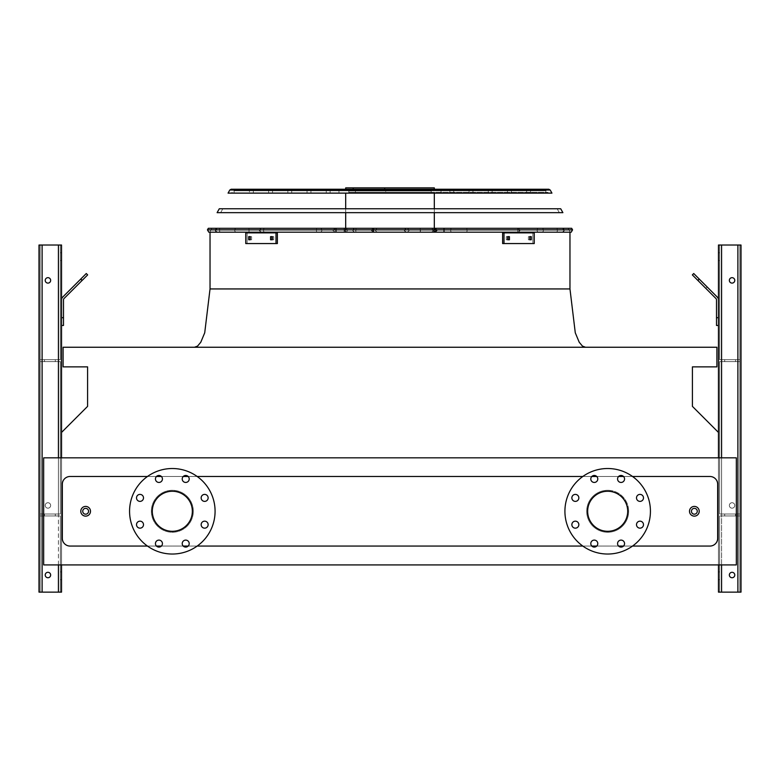 <?xml version="1.0" encoding="UTF-8"?>
<svg xmlns="http://www.w3.org/2000/svg" width="780" height="780" viewBox="0 0 780 780"><rect width="100%" height="100%" fill="white"/><g stroke="black" fill="none" stroke-linecap="round" stroke-linejoin="round"><path stroke-width="0.58" stroke-dasharray="3.9 2.92" d="M90.499 511.28A4.856 4.856 0 0 0 83.216 507.068A4.856 4.856 0 0 0 83.216 515.483A4.856 4.856 0 0 0 90.499 511.28A4.856 4.856 0 0 0 83.216 507.068A4.856 4.856 0 0 0 83.216 515.483A4.856 4.856 0 0 0 90.499 511.28A4.856 4.856 0 0 0 83.216 507.068A4.856 4.856 0 0 0 83.216 515.483A4.856 4.856 0 0 0 90.499 511.28A4.856 4.856 0 0 0 83.216 507.068A4.856 4.856 0 0 0 83.216 515.483A4.856 4.856 0 0 0 90.499 511.28M699.212 511.28A4.856 4.856 0 0 0 691.928 507.068A4.856 4.856 0 0 0 691.928 515.483A4.856 4.856 0 0 0 699.212 511.28A4.856 4.856 0 0 0 691.928 507.068A4.856 4.856 0 0 0 691.928 515.483A4.856 4.856 0 0 0 699.212 511.28A4.856 4.856 0 0 0 691.928 507.068A4.856 4.856 0 0 0 691.928 515.483A4.856 4.856 0 0 0 699.212 511.28A4.856 4.856 0 0 0 691.928 507.068A4.856 4.856 0 0 0 691.928 515.483A4.856 4.856 0 0 0 699.212 511.28M193.313 511.28A20.992 20.992 0 0 1 172.322 532.262A20.992 20.992 0 0 1 151.339 511.28A20.992 20.992 0 0 1 172.322 490.288A20.992 20.992 0 0 1 193.313 511.28M632.531 476.482L623.542 476.482M618.579 476.482L596.768 476.482M591.806 476.482L582.816 476.482M197.184 476.482L188.195 476.482M183.232 476.482L161.421 476.482M156.458 476.482L147.469 476.482M147.469 546.068L156.458 546.068M161.421 546.068L183.232 546.068M188.195 546.068L197.184 546.068M582.816 546.068L591.806 546.068M596.768 546.068L618.579 546.068M623.542 546.068L632.531 546.068M628.66 511.28A20.992 20.992 0 0 0 607.678 490.288A20.992 20.992 0 0 0 586.687 511.28A20.992 20.992 0 0 0 607.678 532.262A20.992 20.992 0 0 0 628.66 511.28M390 347.246L194.483 347.246L390 347.246M390 232.186L571.204 232.186L390 232.186M717.678 538.288L717.678 484.263A7.771 7.771 0 0 0 709.907 476.482L70.093 476.482A7.771 7.771 0 0 0 62.322 484.263L62.322 538.288A7.771 7.771 0 0 0 70.093 546.068L709.907 546.068A7.771 7.771 0 0 0 717.678 538.288A7.771 7.771 0 0 1 709.907 546.068L70.093 546.068A7.771 7.771 0 0 1 62.322 538.288L62.322 484.263A7.771 7.771 0 0 1 70.093 476.482L709.907 476.482A7.771 7.771 0 0 1 717.678 484.263L717.678 538.288L717.678 484.263A7.771 7.771 0 0 0 709.907 476.482L70.093 476.482A7.771 7.771 0 0 0 62.322 484.263L62.322 538.288A7.771 7.771 0 0 0 70.093 546.068L709.907 546.068A7.771 7.771 0 0 0 717.678 538.288M61.542 432.422L61.542 457.831L718.458 457.831L718.458 432.422L692.416 406.38L692.416 366.863L716.898 366.863L716.898 347.246L63.102 347.246L63.102 366.863L87.584 366.863L87.584 406.38L61.542 432.422L61.542 564.915L43.66 564.915L61.542 564.915L61.542 457.831L61.542 564.915M718.458 564.915L718.458 457.831L736.34 457.831L718.458 457.831L718.458 564.915L736.34 564.915L718.458 564.915L718.458 432.422M736.34 564.915L43.66 564.915L43.66 457.831L61.542 457.831L43.66 457.831L43.66 564.915L43.66 457.831L736.34 457.831L736.34 564.915M718.458 457.831L61.542 457.831M607.678 490.288A20.992 20.992 0 0 1 625.852 521.771A20.992 20.992 0 0 1 589.495 521.771A20.992 20.992 0 0 1 607.678 490.288M607.678 491.254A20.017 20.017 0 0 1 627.695 511.28A20.017 20.017 0 0 1 607.678 531.297A20.017 20.017 0 0 1 587.652 511.28A20.017 20.017 0 0 1 607.678 491.254M607.678 468.517A42.754 42.754 0 0 1 644.699 532.652A42.754 42.754 0 0 1 570.648 532.652A42.754 42.754 0 0 1 607.678 468.517M575.357 494.393A3.5 3.5 0 0 1 578.848 497.884A3.5 3.5 0 0 1 575.357 501.384A3.5 3.5 0 0 1 571.857 497.884A3.5 3.5 0 0 1 575.357 494.393M575.357 521.167A3.5 3.5 0 0 1 578.848 524.667A3.5 3.5 0 0 1 575.357 528.158A3.5 3.5 0 0 1 571.857 524.667A3.5 3.5 0 0 1 575.357 521.167M594.282 540.101A3.5 3.5 0 0 1 597.782 543.592A3.5 3.5 0 0 1 594.282 547.092A3.5 3.5 0 0 1 590.792 543.592A3.5 3.5 0 0 1 594.282 540.101M621.065 540.101A3.5 3.5 0 0 1 624.556 543.592A3.5 3.5 0 0 1 621.065 547.092A3.5 3.5 0 0 1 617.565 543.592A3.5 3.5 0 0 1 621.065 540.101M639.99 521.167A3.5 3.5 0 0 1 643.49 524.667A3.5 3.5 0 0 1 639.99 528.158A3.5 3.5 0 0 1 636.5 524.667A3.5 3.5 0 0 1 639.99 521.167M639.99 494.393A3.5 3.5 0 0 1 643.49 497.884A3.5 3.5 0 0 1 639.99 501.384A3.5 3.5 0 0 1 636.5 497.884A3.5 3.5 0 0 1 639.99 494.393M621.065 475.459A3.5 3.5 0 0 1 624.556 478.959A3.5 3.5 0 0 1 621.065 482.45A3.5 3.5 0 0 1 617.565 478.959A3.5 3.5 0 0 1 621.065 475.459M594.282 475.459A3.5 3.5 0 0 1 597.782 478.959A3.5 3.5 0 0 1 594.282 482.45A3.5 3.5 0 0 1 590.792 478.959A3.5 3.5 0 0 1 594.282 475.459M192.348 511.28A20.017 20.017 0 0 0 172.322 491.254A20.017 20.017 0 0 0 152.305 511.28A20.017 20.017 0 0 0 172.322 531.297A20.017 20.017 0 0 0 192.348 511.28M129.568 511.28A42.754 42.754 0 0 1 193.703 474.25A42.754 42.754 0 0 1 193.703 548.301A42.754 42.754 0 0 1 129.568 511.28M143.501 497.884A3.5 3.5 0 0 0 138.255 494.861A3.5 3.5 0 0 0 138.255 500.916A3.5 3.5 0 0 0 143.501 497.884M143.501 524.667A3.5 3.5 0 0 0 138.255 521.635A3.5 3.5 0 0 0 138.255 527.69A3.5 3.5 0 0 0 143.501 524.667M162.435 543.592A3.5 3.5 0 0 0 157.189 540.569A3.5 3.5 0 0 0 157.189 546.624A3.5 3.5 0 0 0 162.435 543.592M189.208 543.592A3.5 3.5 0 0 0 183.963 540.569A3.5 3.5 0 0 0 183.963 546.624A3.5 3.5 0 0 0 189.208 543.592M208.143 524.667A3.5 3.5 0 0 0 202.897 521.635A3.5 3.5 0 0 0 202.897 527.69A3.5 3.5 0 0 0 208.143 524.667M208.143 497.884A3.5 3.5 0 0 0 202.897 494.861A3.5 3.5 0 0 0 202.897 500.916A3.5 3.5 0 0 0 208.143 497.884M189.208 478.959A3.5 3.5 0 0 0 183.963 475.927A3.5 3.5 0 0 0 183.963 481.981A3.5 3.5 0 0 0 189.208 478.959M162.435 478.959A3.5 3.5 0 0 0 157.189 475.927A3.5 3.5 0 0 0 157.189 481.981A3.5 3.5 0 0 0 162.435 478.959M151.339 511.28A20.992 20.992 0 0 1 182.822 493.096A20.992 20.992 0 0 1 182.822 529.454A20.992 20.992 0 0 1 151.339 511.28M61.542 256.678L61.542 252.788L61.542 256.678M42.11 592.127L61.542 592.127L61.542 245.018L61.542 592.127L61.542 245.018L61.542 592.127L58.432 592.127L61.542 592.127L61.542 245.018L39 245.018L61.542 245.018L39 245.018L40.17 245.018L39 245.018L39 592.127L39 245.018L39 592.127L40.17 592.127L40.17 515.941L60.382 515.941L40.17 515.941L40.17 361.627L60.382 361.627L40.17 361.627L40.17 245.018L60.382 245.018L40.17 245.018L40.17 361.627L60.382 361.627L40.17 361.627L40.17 359.677L60.382 359.677L60.382 245.018L58.432 245.018L61.542 245.018L42.11 245.018L60.382 245.018L60.382 359.677L40.17 359.677L40.17 245.018L40.17 361.627L60.382 361.627L40.17 361.627L40.17 359.677L60.382 359.677L60.382 245.018L60.382 359.677L40.17 359.677L40.17 514L60.382 514L60.382 361.627L60.382 514L40.17 514L40.17 361.627L40.17 514L40.17 361.627L40.17 514L60.382 514L60.382 361.627L60.382 514L40.17 514L40.17 361.627L40.17 514L40.17 361.627L40.17 514L60.382 514L60.382 361.627L60.382 514L40.17 514L40.17 361.627L40.17 515.941L60.382 515.941L40.17 515.941L40.17 514L40.17 515.941L60.382 515.941L40.17 515.941L40.17 514L40.17 592.127L42.11 592.127L40.17 592.127L40.17 515.941L40.17 592.127L39 592.127L39 245.018L39 592.127L58.432 592.127L39 592.127L39 245.018L39 592.127L40.17 592.127L40.17 515.941L40.17 592.127L42.11 592.127L40.17 592.127L40.17 515.941L40.17 592.127L39 592.127L39 245.018L39 592.127L60.382 592.127L60.382 515.941L60.382 592.127L39 592.127L39 245.018L39 592.127L40.17 592.127L40.17 515.941L40.17 592.127L58.432 592.127L40.17 592.127L40.17 515.941L40.17 592.127L39 592.127L60.382 592.127L60.382 515.941L60.382 592.127L42.11 592.127L61.542 592.127L42.11 592.127L42.11 245.018L42.11 359.677L60.382 359.677L60.382 245.018L60.382 359.677L40.17 359.677L42.11 359.677L42.11 245.018L42.11 592.127L42.11 245.018M61.542 575.796L61.542 579.686L61.542 575.796M61.542 325.474L63.492 325.474L63.492 317.704L63.492 325.474L61.542 325.474L61.542 317.704L61.542 325.474L63.492 325.474L63.492 299.871A1.94 1.94 0 0 1 64.058 298.506L87.653 274.901L86.278 273.526L62.683 297.131A3.89 3.89 0 0 0 61.542 299.871L61.542 325.474L61.542 317.704L63.492 317.704L61.542 317.704L61.542 325.474L63.492 325.474L61.542 325.474L61.542 317.704L63.492 317.704L63.492 299.871A1.94 1.94 0 0 1 64.058 298.506L87.653 274.901L82.163 280.4L80.788 279.026L82.163 280.4L87.653 274.901L86.278 273.526L87.653 274.901L82.163 280.4L80.788 279.026L62.683 297.131A3.89 3.89 0 0 0 61.542 299.871L61.542 317.704L61.542 299.871L61.542 317.704L63.492 317.704L63.492 299.871A1.94 1.94 0 0 1 64.058 298.506L82.163 280.4L80.788 279.026L72.813 287.001L80.506 279.298L72.813 287.001L80.506 279.298L81.88 280.673L74.188 288.376L81.88 280.673L74.188 288.376L81.88 280.673L74.188 288.376L81.88 280.673L80.506 279.298L72.813 287.001L80.506 279.298L72.813 287.001L74.188 288.376M60.382 575.796L60.382 579.686L60.382 575.796M60.382 256.678L60.382 252.788L60.382 256.678M45.221 505.45A2.72 2.72 0 0 1 49.296 503.09A2.72 2.72 0 0 1 49.296 507.8A2.72 2.72 0 0 1 45.221 505.45A2.72 2.72 0 0 0 47.941 508.17A2.72 2.72 0 0 0 50.661 505.45A2.72 2.72 0 0 0 46.576 503.09A2.72 2.72 0 0 0 46.576 507.8A2.72 2.72 0 0 0 50.661 505.45A2.72 2.72 0 0 0 47.941 502.72A2.72 2.72 0 0 0 45.221 505.45A2.72 2.72 0 0 0 49.296 507.8A2.72 2.72 0 0 0 49.296 503.09A2.72 2.72 0 0 0 45.221 505.45A2.72 2.72 0 0 1 49.296 503.09A2.72 2.72 0 0 1 49.296 507.8A2.72 2.72 0 0 1 45.221 505.45A2.72 2.72 0 0 0 47.941 508.17A2.72 2.72 0 0 0 50.661 505.45A2.72 2.72 0 0 0 46.576 503.09A2.72 2.72 0 0 0 46.576 507.8A2.72 2.72 0 0 0 50.661 505.45A2.72 2.72 0 0 0 47.941 502.72A2.72 2.72 0 0 0 45.221 505.45A2.72 2.72 0 0 0 49.296 507.8A2.72 2.72 0 0 0 49.296 503.09A2.72 2.72 0 0 0 45.221 505.45A2.72 2.72 0 0 1 49.296 503.09A2.72 2.72 0 0 1 49.296 507.8A2.72 2.72 0 0 1 45.221 505.45A2.72 2.72 0 0 0 47.941 508.17A2.72 2.72 0 0 0 50.661 505.45A2.72 2.72 0 0 0 46.576 503.09A2.72 2.72 0 0 0 46.576 507.8A2.72 2.72 0 0 0 50.661 505.45A2.72 2.72 0 0 0 47.941 502.72A2.72 2.72 0 0 0 45.221 505.45A2.72 2.72 0 0 0 49.296 507.8A2.72 2.72 0 0 0 49.296 503.09A2.72 2.72 0 0 0 45.221 505.45M45.221 575.026A2.72 2.72 0 0 1 49.296 572.666A2.72 2.72 0 0 1 49.296 577.375A2.72 2.72 0 0 1 45.221 575.026A2.72 2.72 0 0 0 47.941 577.746A2.72 2.72 0 0 0 50.661 575.026A2.72 2.72 0 0 0 46.576 572.666A2.72 2.72 0 0 0 46.576 577.375A2.72 2.72 0 0 0 50.661 575.026A2.72 2.72 0 0 0 47.941 572.306A2.72 2.72 0 0 0 45.221 575.026A2.72 2.72 0 0 1 49.296 572.666A2.72 2.72 0 0 1 49.296 577.375A2.72 2.72 0 0 1 45.221 575.026A2.72 2.72 0 0 0 47.941 577.746A2.72 2.72 0 0 0 50.661 575.026A2.72 2.72 0 0 0 46.576 572.666A2.72 2.72 0 0 0 46.576 577.375A2.72 2.72 0 0 0 50.661 575.026A2.72 2.72 0 0 0 47.941 572.306A2.72 2.72 0 0 0 45.221 575.026A2.72 2.72 0 0 0 49.296 577.375A2.72 2.72 0 0 0 49.296 572.666A2.72 2.72 0 0 0 45.221 575.026A2.72 2.72 0 0 1 49.296 572.666A2.72 2.72 0 0 1 49.296 577.375A2.72 2.72 0 0 1 45.221 575.026A2.72 2.72 0 0 0 47.941 577.746A2.72 2.72 0 0 0 50.661 575.026A2.72 2.72 0 0 0 46.576 572.666A2.72 2.72 0 0 0 46.576 577.375A2.72 2.72 0 0 0 50.661 575.026A2.72 2.72 0 0 0 47.941 572.306A2.72 2.72 0 0 0 45.221 575.026A2.72 2.72 0 0 0 49.296 577.375A2.72 2.72 0 0 0 49.296 572.666A2.72 2.72 0 0 0 45.221 575.026M45.221 280.381A2.72 2.72 0 0 0 47.941 283.111A2.72 2.72 0 0 0 50.661 280.381A2.72 2.72 0 0 0 47.941 277.66A2.72 2.72 0 0 0 45.221 280.381A2.72 2.72 0 0 1 49.296 278.031A2.72 2.72 0 0 1 49.296 282.74A2.72 2.72 0 0 1 45.221 280.381A2.72 2.72 0 0 0 47.941 283.111A2.72 2.72 0 0 0 50.661 280.381A2.72 2.72 0 0 0 46.576 278.031A2.72 2.72 0 0 0 46.576 282.74A2.72 2.72 0 0 0 50.661 280.381A2.72 2.72 0 0 0 47.941 277.66A2.72 2.72 0 0 0 45.221 280.381A2.72 2.72 0 0 0 49.296 282.74A2.72 2.72 0 0 0 49.296 278.031A2.72 2.72 0 0 0 45.221 280.381A2.72 2.72 0 0 1 49.296 278.031A2.72 2.72 0 0 1 49.296 282.74A2.72 2.72 0 0 1 45.221 280.381A2.72 2.72 0 0 0 47.941 283.111A2.72 2.72 0 0 0 50.661 280.381A2.72 2.72 0 0 0 46.576 278.031A2.72 2.72 0 0 0 46.576 282.74A2.72 2.72 0 0 0 50.661 280.381A2.72 2.72 0 0 0 47.941 277.66A2.72 2.72 0 0 0 45.221 280.381A2.72 2.72 0 0 0 49.296 282.74A2.72 2.72 0 0 0 49.296 278.031A2.72 2.72 0 0 0 45.221 280.381A2.72 2.72 0 0 1 49.296 278.031A2.72 2.72 0 0 1 49.296 282.74A2.72 2.72 0 0 1 45.221 280.381M49.881 515.941L55.322 515.941L49.881 515.941M49.881 514L55.322 514L49.881 514M49.881 359.677L55.322 359.677L49.881 359.677M49.881 361.627L55.322 361.627L49.881 361.627M719.618 592.127L719.618 515.941L739.83 515.941L719.618 515.941L719.618 592.127L739.83 592.127L739.83 361.627L719.618 361.627L739.83 361.627L739.83 245.018L741 245.018L718.458 245.018L741 245.018L718.458 245.018L741 245.018L718.458 245.018L718.458 592.127L718.458 245.018L718.458 592.127L721.568 592.127L719.618 592.127L719.618 515.941L719.618 592.127L721.568 592.127L718.458 592.127L718.458 245.018L718.458 592.127L737.89 592.127L719.618 592.127L719.618 515.941L719.618 592.127L737.89 592.127L718.458 592.127L739.83 592.127L739.83 361.627L719.618 361.627L739.83 361.627L739.83 359.677L739.83 361.627L719.618 361.627L739.83 361.627L739.83 245.018L737.89 245.018L739.83 245.018L739.83 359.677L719.618 359.677L719.618 245.018L737.89 245.018L719.618 245.018L719.618 359.677L739.83 359.677L739.83 245.018L739.83 514L719.618 514L719.618 361.627L719.618 514L739.83 514L739.83 361.627L739.83 514L739.83 361.627L739.83 514L719.618 514L719.618 361.627L719.618 514L739.83 514L739.83 361.627L739.83 514L739.83 361.627L739.83 514L719.618 514L719.618 361.627L719.618 514L739.83 514L739.83 245.018L739.83 359.677L719.618 359.677L719.618 245.018L719.618 359.677L739.83 359.677L739.83 245.018L739.83 359.677L739.83 245.018L739.83 359.677L719.618 359.677L719.618 245.018L719.618 359.677L739.83 359.677L739.83 245.018L741 245.018L741 592.127L719.618 592.127M719.618 575.796L719.618 579.686L719.618 575.796M718.458 299.871L718.458 317.704L718.458 299.871A3.89 3.89 0 0 0 717.317 297.131L693.722 273.526L692.347 274.901L715.942 298.506A1.94 1.94 0 0 1 716.508 299.871L716.508 325.474L718.458 325.474L718.458 299.871A3.89 3.89 0 0 0 717.317 297.131L693.722 273.526L699.212 279.026L697.837 280.4L699.212 279.026L693.722 273.526L692.347 274.901L693.722 273.526L699.212 279.026L697.837 280.4L715.942 298.506A1.94 1.94 0 0 1 716.508 299.871L716.508 325.474L718.458 325.474L716.508 325.474L716.508 317.704L718.458 317.704L716.508 317.704L716.508 325.474L718.458 325.474L718.458 299.871A3.89 3.89 0 0 0 717.317 297.131L699.212 279.026L697.837 280.4L715.942 298.506A1.94 1.94 0 0 1 716.508 299.871L716.508 317.704L718.458 317.704L718.458 325.474L716.508 325.474L716.508 317.704L718.458 317.704L718.458 299.871A3.89 3.89 0 0 0 717.317 297.131L699.212 279.026L717.317 297.131A3.89 3.89 0 0 1 718.458 299.871L718.458 325.474M718.458 256.678L718.458 252.788L718.458 256.678M718.458 575.796L718.458 579.686L718.458 575.796M719.618 256.678L719.618 252.788L719.618 256.678M734.779 505.45A2.72 2.72 0 0 0 730.704 503.09A2.72 2.72 0 0 0 730.704 507.8A2.72 2.72 0 0 0 734.779 505.45A2.72 2.72 0 0 1 732.059 508.17A2.72 2.72 0 0 1 729.339 505.45A2.72 2.72 0 0 1 732.059 502.72A2.72 2.72 0 0 1 734.779 505.45A2.72 2.72 0 0 0 730.704 503.09A2.72 2.72 0 0 0 730.704 507.8A2.72 2.72 0 0 0 734.779 505.45A2.72 2.72 0 0 0 730.704 503.09A2.72 2.72 0 0 0 730.704 507.8A2.72 2.72 0 0 0 734.779 505.45A2.72 2.72 0 0 0 730.704 503.09A2.72 2.72 0 0 0 730.704 507.8A2.72 2.72 0 0 0 734.779 505.45A2.72 2.72 0 0 1 732.059 508.17A2.72 2.72 0 0 1 729.339 505.45A2.72 2.72 0 0 1 732.059 502.72A2.72 2.72 0 0 1 734.779 505.45A2.72 2.72 0 0 0 730.704 503.09A2.72 2.72 0 0 0 730.704 507.8A2.72 2.72 0 0 0 734.779 505.45A2.72 2.72 0 0 0 730.704 503.09A2.72 2.72 0 0 0 730.704 507.8A2.72 2.72 0 0 0 734.779 505.45A2.72 2.72 0 0 0 730.704 503.09A2.72 2.72 0 0 0 730.704 507.8A2.72 2.72 0 0 0 734.779 505.45A2.72 2.72 0 0 1 732.059 508.17A2.72 2.72 0 0 1 729.339 505.45A2.72 2.72 0 0 1 732.059 502.72A2.72 2.72 0 0 1 734.779 505.45A2.72 2.72 0 0 0 730.704 503.09A2.72 2.72 0 0 0 730.704 507.8A2.72 2.72 0 0 0 734.779 505.45A2.72 2.72 0 0 0 730.704 503.09A2.72 2.72 0 0 0 730.704 507.8A2.72 2.72 0 0 0 734.779 505.45M734.779 575.026A2.72 2.72 0 0 0 730.704 572.666A2.72 2.72 0 0 0 730.704 577.375A2.72 2.72 0 0 0 734.779 575.026A2.72 2.72 0 0 1 732.059 577.746A2.72 2.72 0 0 1 729.339 575.026A2.72 2.72 0 0 1 732.059 572.306A2.72 2.72 0 0 1 734.779 575.026A2.72 2.72 0 0 0 730.704 572.666A2.72 2.72 0 0 0 730.704 577.375A2.72 2.72 0 0 0 734.779 575.026A2.72 2.72 0 0 0 730.704 572.666A2.72 2.72 0 0 0 730.704 577.375A2.72 2.72 0 0 0 734.779 575.026A2.72 2.72 0 0 1 732.059 577.746A2.72 2.72 0 0 1 729.339 575.026A2.72 2.72 0 0 1 732.059 572.306A2.72 2.72 0 0 1 734.779 575.026A2.72 2.72 0 0 0 730.704 572.666A2.72 2.72 0 0 0 730.704 577.375A2.72 2.72 0 0 0 734.779 575.026A2.72 2.72 0 0 0 730.704 572.666A2.72 2.72 0 0 0 730.704 577.375A2.72 2.72 0 0 0 734.779 575.026A2.72 2.72 0 0 0 730.704 572.666A2.72 2.72 0 0 0 730.704 577.375A2.72 2.72 0 0 0 734.779 575.026A2.72 2.72 0 0 1 732.059 577.746A2.72 2.72 0 0 1 729.339 575.026A2.72 2.72 0 0 1 732.059 572.306A2.72 2.72 0 0 1 734.779 575.026A2.72 2.72 0 0 0 730.704 572.666A2.72 2.72 0 0 0 730.704 577.375A2.72 2.72 0 0 0 734.779 575.026A2.72 2.72 0 0 0 730.704 572.666A2.72 2.72 0 0 0 730.704 577.375A2.72 2.72 0 0 0 734.779 575.026M721.568 592.127L741 592.127L741 245.018L741 592.127L741 245.018L741 592.127L739.83 592.127L739.83 515.941L739.83 592.127L739.83 515.941L739.83 592.127L739.83 515.941L739.83 592.127L737.89 592.127L741 592.127L737.89 592.127L741 592.127L741 245.018L741 592.127L739.83 592.127L739.83 515.941L737.89 515.941L739.83 515.941L739.83 514L739.83 515.941L721.568 515.941L739.83 515.941L739.83 514L739.83 592.127L741 592.127L741 245.018L741 592.127L721.568 592.127L739.83 592.127L739.83 515.941L739.83 592.127L721.568 592.127L721.568 245.018M734.779 280.381A2.72 2.72 0 0 0 730.704 278.031A2.72 2.72 0 0 0 730.704 282.74A2.72 2.72 0 0 0 734.779 280.381A2.72 2.72 0 0 0 730.704 278.031A2.72 2.72 0 0 0 730.704 282.74A2.72 2.72 0 0 0 734.779 280.381A2.72 2.72 0 0 1 732.059 283.111A2.72 2.72 0 0 1 729.339 280.381A2.72 2.72 0 0 1 732.059 277.66A2.72 2.72 0 0 1 734.779 280.381A2.72 2.72 0 0 0 730.704 278.031A2.72 2.72 0 0 0 730.704 282.74A2.72 2.72 0 0 0 734.779 280.381A2.72 2.72 0 0 0 730.704 278.031A2.72 2.72 0 0 0 730.704 282.74A2.72 2.72 0 0 0 734.779 280.381A2.72 2.72 0 0 0 730.704 278.031A2.72 2.72 0 0 0 730.704 282.74A2.72 2.72 0 0 0 734.779 280.381A2.72 2.72 0 0 1 732.059 283.111A2.72 2.72 0 0 1 729.339 280.381A2.72 2.72 0 0 1 732.059 277.66A2.72 2.72 0 0 1 734.779 280.381A2.72 2.72 0 0 0 730.704 278.031A2.72 2.72 0 0 0 730.704 282.74A2.72 2.72 0 0 0 734.779 280.381A2.72 2.72 0 0 0 730.704 278.031A2.72 2.72 0 0 0 730.704 282.74A2.72 2.72 0 0 0 734.779 280.381A2.72 2.72 0 0 0 730.704 278.031A2.72 2.72 0 0 0 730.704 282.74A2.72 2.72 0 0 0 734.779 280.381A2.72 2.72 0 0 1 732.059 283.111A2.72 2.72 0 0 1 729.339 280.381A2.72 2.72 0 0 1 732.059 277.66A2.72 2.72 0 0 1 734.779 280.381M730.119 515.941L724.678 515.941L730.119 515.941M730.119 514L724.678 514L730.119 514M730.119 359.677L724.678 359.677L730.119 359.677M730.119 361.627L724.678 361.627L730.119 361.627M707.187 287.001L699.494 279.298L707.187 287.001L705.812 288.376L698.12 280.673L705.812 288.376L698.12 280.673L705.812 288.376L698.12 280.673L705.812 288.376L707.187 287.001L699.494 279.298L707.187 287.001L699.494 279.298L707.187 287.001L705.812 288.376M692.347 274.901L697.837 280.4L692.347 274.901L693.722 273.526L692.347 274.901L715.942 298.506L692.347 274.901M72.813 287.001L86.278 273.526L80.788 279.026L86.278 273.526L87.653 274.901L86.278 273.526L62.683 297.131A3.89 3.89 0 0 0 61.542 299.871L61.542 317.704L61.542 299.871A3.89 3.89 0 0 1 62.683 297.131A3.89 3.89 0 0 0 61.542 299.871M741 592.127L741 245.018L741 592.127M716.508 299.871L716.508 317.704L716.508 299.871M718.458 317.704L716.508 317.704M697.837 280.4L699.212 279.026M60.382 592.127L60.382 515.941L60.382 592.127M50.661 280.381A2.72 2.72 0 0 0 46.576 278.031A2.72 2.72 0 0 0 46.576 282.74A2.72 2.72 0 0 0 50.661 280.381M40.17 359.677L40.17 245.018L40.17 359.677M63.492 299.871L63.492 325.474L63.492 299.871A1.94 1.94 0 0 1 64.058 298.506L82.163 280.4L64.058 298.506M63.492 317.704L61.542 317.704M80.788 279.026L82.163 280.4M80.506 279.298L81.88 280.673M571.672 228.296L208.328 228.296L571.672 228.296L208.328 228.296L571.672 228.296L208.328 228.296L571.672 228.296L208.328 228.296L207.441 229.866L572.559 229.866L207.441 229.866L572.559 229.866L207.441 229.866L572.559 229.866L207.441 229.866L572.559 229.866L571.672 228.296M390 192.348L547.94 192.348L390 192.348M548.847 189.238L231.153 189.238L548.847 189.238L231.153 189.238L548.847 189.238L231.153 189.238L548.847 189.238L232.576 189.238L530.556 189.238L249.444 189.238L249.444 192.348L249.444 189.238M373.932 232.186L407.394 232.186L409.334 230.246L407.394 228.296L354.461 228.296L435.445 228.296L354.461 228.296L435.445 228.296L354.461 228.296L435.445 228.296L354.461 228.296L407.394 228.296L409.334 230.246L407.394 228.296L409.334 230.246L407.394 232.186L409.334 230.246L407.394 232.186L435.445 232.186L354.461 232.186L435.445 232.186L372.928 232.186L371.416 229.817L371.416 230.666L372.928 228.296L371.416 229.817L371.416 230.666L372.928 228.296L371.416 229.817L372.928 232.186L377.101 232.186L354.461 232.186L430.95 232.186A1.94 1.872 90 0 0 432.822 230.246A1.94 1.872 90 0 0 430.95 228.296A1.94 1.872 90 0 1 432.822 230.246A1.94 1.872 90 0 0 430.95 228.296A1.94 1.872 90 0 1 432.822 230.246A1.94 1.872 90 0 1 430.95 232.186A1.94 1.872 90 0 0 432.822 230.246A1.94 1.872 90 0 1 430.95 232.186L420.215 232.186L420.215 228.296L420.215 232.186L420.556 230.246L420.215 232.186L356.031 232.186L356.031 228.296L356.031 232.186L355.651 230.246L356.031 232.186L354.744 232.186A1.94 1.667 -90 0 1 354.744 228.296A1.94 1.667 -90 0 0 353.087 230.246A1.94 1.667 -90 0 1 354.744 228.296A1.94 1.667 -90 0 0 354.744 232.186A1.94 1.667 -90 0 1 353.087 230.246A1.94 1.667 -90 0 0 354.744 232.186L377.101 232.186L372.928 232.186L371.465 230.246L372.928 232.186L373.932 232.186L373.932 228.296L373.932 232.186M434.489 232.186L444.415 232.186L444.415 228.296L562.39 228.296L434.138 228.296L562.39 228.296L434.138 228.296L562.39 228.296L434.138 228.296L562.39 228.296L434.138 228.296L444.415 228.296L444.415 232.186L444.415 228.296L444.415 232.186L444.415 228.296L444.415 232.186L444.415 228.296L444.415 232.186L556.325 232.186L434.138 232.186L562.39 232.186L434.138 232.186L435.893 230.246L434.138 228.296L434.128 232.177L562.39 232.186L434.138 232.186L435.893 230.246L434.138 228.296L434.128 232.177L556.325 232.186A1.94 1.082 -90 0 0 557.408 230.246A1.94 1.082 -90 0 0 556.325 228.296A1.94 1.082 -90 0 1 557.408 230.246A1.94 1.082 -90 0 0 556.325 228.296A1.94 1.082 -90 0 1 557.408 230.246A1.94 1.082 -90 0 1 556.325 232.186A1.94 1.082 -90 0 0 557.408 230.246A1.94 1.082 -90 0 1 556.325 232.186L562.253 232.186A1.94 1.921 90 0 0 564.174 230.246A1.94 1.921 90 0 0 562.253 228.296A1.94 1.921 90 0 1 564.174 230.246A1.94 1.921 90 0 0 562.253 228.296A1.94 1.921 90 0 1 564.174 230.246A1.94 1.921 90 0 1 562.253 232.186A1.94 1.921 90 0 0 564.174 230.246A1.94 1.921 90 0 1 562.253 232.186L541.749 232.186A1.94 1.696 90 0 0 541.749 228.296A1.94 1.696 90 0 1 543.446 230.246A1.94 1.696 90 0 0 541.749 228.296A1.94 1.696 90 0 1 541.749 232.186A1.94 1.696 90 0 0 543.446 230.246A1.94 1.696 90 0 1 541.749 232.186L538.58 232.186A1.94 1.472 90 0 1 538.58 228.296A1.94 1.472 90 0 0 537.108 230.246A1.94 1.472 90 0 1 538.58 228.296A1.94 1.472 90 0 0 538.58 232.186A1.94 1.472 90 0 1 537.108 230.246A1.94 1.472 90 0 0 538.58 232.186L434.138 232.186L435.893 230.246L434.138 228.296L434.128 232.177L435.893 230.246L434.138 228.296L434.489 232.186M433.553 232.186L406.244 232.186L404.255 230.246L406.244 228.296L518.271 228.296L405.97 228.296L518.271 228.296L405.97 228.296L518.271 228.296L405.97 228.296L518.271 228.296L406.244 228.296L404.255 230.246L406.244 228.296L404.255 230.246L405.97 232.186L518.271 232.186L405.97 232.186L434.353 232.186L436.898 230.246L434.353 228.296L436.898 230.246L434.353 228.296L436.898 230.246L434.353 232.186L518.271 232.186L451.844 232.186A1.94 1.209 -90 0 1 450.635 230.246A1.94 1.209 -90 0 1 451.844 228.296A1.94 1.209 -90 0 0 450.635 230.246A1.94 1.209 -90 0 1 451.844 228.296A1.94 1.209 -90 0 0 450.635 230.246A1.94 1.209 -90 0 0 451.844 232.186A1.94 1.209 -90 0 1 450.635 230.246A1.94 1.209 -90 0 0 451.844 232.186L466.245 232.186A1.94 0.848 -90 0 0 467.093 230.246A1.94 0.848 -90 0 0 466.245 228.296A1.94 0.848 -90 0 1 467.093 230.246A1.94 0.848 -90 0 0 466.245 228.296A1.94 0.848 -90 0 1 467.093 230.246A1.94 0.848 -90 0 1 466.245 232.186A1.94 0.848 -90 0 0 467.093 230.246A1.94 0.848 -90 0 1 466.245 232.186L517.754 232.186A1.94 1.423 -90 0 0 519.188 230.246A1.94 1.423 -90 0 0 517.754 228.296A1.94 1.423 -90 0 1 519.188 230.246A1.94 1.423 -90 0 0 517.754 228.296A1.94 1.423 -90 0 1 519.188 230.246A1.94 1.423 -90 0 1 517.754 232.186A1.94 1.423 -90 0 0 519.188 230.246A1.94 1.423 -90 0 1 517.754 232.186L517.082 232.186A1.94 0.751 90 0 0 517.832 230.246A1.94 0.751 90 0 0 517.082 228.296A1.94 0.751 90 0 1 517.832 230.246A1.94 0.751 90 0 0 517.082 228.296A1.94 0.751 90 0 1 517.832 230.246A1.94 0.751 90 0 1 517.082 232.186A1.94 0.751 90 0 0 517.832 230.246A1.94 0.751 90 0 1 517.082 232.186L434.353 232.186L436.898 230.246L433.553 232.186L433.553 228.296L433.553 232.186M372.43 232.186L345.618 232.186L344.458 230.246L345.618 228.296L261.046 228.296L373.269 228.296L261.046 228.296L373.269 228.296L261.046 228.296L373.269 228.296L261.046 228.296L373.269 228.296L345.618 228.296L344.458 230.246L345.618 228.296L344.458 230.246L345.618 232.186L344.458 230.246L345.618 232.186L261.895 232.186L373.269 232.186L261.046 232.186L373.269 232.186L373.269 228.296L373.269 232.186L261.895 232.186A1.94 1.823 90 0 1 260.072 230.246A1.94 1.823 90 0 1 261.895 228.296A1.94 1.823 90 0 0 260.072 230.246A1.94 1.823 90 0 1 261.895 228.296A1.94 1.823 90 0 0 260.072 230.246A1.94 1.823 90 0 0 261.895 232.186A1.94 1.823 90 0 1 260.072 230.246A1.94 1.823 90 0 0 261.895 232.186L264.869 232.186A1.94 1.394 -90 0 1 263.465 230.246A1.94 1.394 -90 0 1 264.869 228.296A1.94 1.394 -90 0 0 263.465 230.246A1.94 1.394 -90 0 1 264.869 228.296A1.94 1.394 -90 0 0 263.465 230.246A1.94 1.394 -90 0 0 264.869 232.186A1.94 1.394 -90 0 1 263.465 230.246A1.94 1.394 -90 0 0 264.869 232.186L317.206 232.186A1.94 0.809 -90 0 1 316.397 230.246A1.94 0.809 -90 0 1 317.206 228.296A1.94 0.809 -90 0 0 316.397 230.246A1.94 0.809 -90 0 1 317.206 228.296A1.94 0.809 -90 0 0 316.397 230.246A1.94 0.809 -90 0 0 317.206 232.186A1.94 0.809 -90 0 1 316.397 230.246A1.94 0.809 -90 0 0 317.206 232.186L319.956 232.186A1.94 1.94 -90 0 0 321.896 230.246A1.94 1.94 -90 0 0 319.956 228.296A1.94 1.94 -90 0 1 321.896 230.246A1.94 1.94 -90 0 0 319.956 228.296A1.94 1.94 -90 0 1 321.896 230.246A1.94 1.94 -90 0 1 319.956 232.186A1.94 1.94 -90 0 0 321.896 230.246A1.94 1.94 -90 0 1 319.956 232.186L373.269 232.186L373.747 231.709L373.269 232.186L373.094 230.246L373.269 232.186L372.43 232.186L372.43 228.296L372.43 232.186M335.585 232.186L346.33 232.186L347.597 230.246L346.33 228.296L217.24 228.296L346.33 228.296L217.24 228.296L346.33 228.296L217.24 228.296L346.33 228.296L217.24 228.296L346.33 228.296L347.597 230.246L346.33 228.296L347.597 230.246L346.33 232.186L347.597 230.246L346.33 232.186L217.24 232.186L346.33 232.186L335.312 232.186L332.651 230.246L335.312 228.296L332.651 230.246L335.312 228.296L332.651 230.246L335.312 232.186L217.24 232.186L346.33 232.186L217.24 232.186L248.986 232.186L248.986 228.296L248.986 232.186L249.064 230.246L248.986 232.186L236.418 232.186A1.94 1.716 90 0 1 236.418 228.296A1.94 1.716 90 0 0 234.702 230.246A1.94 1.716 90 0 1 236.418 228.296A1.94 1.716 90 0 0 236.418 232.186A1.94 1.716 90 0 1 234.702 230.246A1.94 1.716 90 0 0 236.418 232.186L217.259 232.186A1.94 1.93 90 0 1 215.329 230.246A1.94 1.93 90 0 1 217.259 228.296A1.94 1.93 90 0 0 215.329 230.246A1.94 1.93 90 0 1 217.259 228.296A1.94 1.93 90 0 0 215.329 230.246A1.94 1.93 90 0 0 217.259 232.186A1.94 1.93 90 0 1 215.329 230.246A1.94 1.93 90 0 0 217.259 232.186L219.628 232.186L219.628 228.296L219.628 232.186L220.077 230.246L219.628 232.186L335.312 232.186L332.651 230.246L335.585 232.186L335.585 228.296L335.585 232.186M434.314 189.238L434.314 187.873L434.314 189.238L434.314 187.873L345.686 187.873L434.314 187.873L345.686 187.873L353.213 187.873L353.213 189.238L434.314 189.238L345.686 189.238L434.314 189.238L345.686 189.238L434.314 189.238L345.686 189.238L434.314 189.238L345.686 189.238L353.213 189.238L353.213 187.873L384.696 187.873L384.696 189.238L384.696 187.873L434.314 187.873L345.686 187.873L434.314 187.873L345.686 187.873L345.686 189.238M385.729 192.348L431.203 192.348L348.796 192.348L431.203 192.348L348.796 192.348L431.203 192.348L348.796 192.348L431.203 192.348L348.796 192.348L385.729 192.348L385.729 190.983L431.203 190.983L348.796 190.983L431.203 190.983L348.796 190.983L355.427 190.983L355.427 192.348L355.427 190.983L385.729 190.983L385.729 192.348L385.729 190.983L431.203 190.983L348.796 190.983L431.203 190.983L348.796 190.983L355.427 190.983L355.427 192.348L355.427 190.983L385.729 190.983L385.729 192.348M272.347 236.652L270.562 236.652L270.562 239.762L272.347 239.762L272.347 236.652L273.731 236.652L273.731 239.762L271.937 239.762L271.937 236.652L273.731 236.652L271.937 236.652L273.731 236.652L273.731 239.762L273.731 236.652L271.937 236.652L271.937 239.762L273.731 239.762L271.937 239.762L271.937 236.652L273.731 236.652L273.731 239.762L273.731 236.652L271.937 236.652L271.937 239.762L273.731 239.762L271.937 239.762L271.937 236.652L273.731 236.652L273.731 239.762L273.731 236.652L271.937 236.652L271.937 239.762L273.731 239.762L271.937 239.762L271.937 236.652L270.562 236.652L271.937 236.652L270.562 236.652L270.562 239.762L273.731 239.762L273.731 236.652L270.562 236.652L273.731 236.652L272.347 236.652L272.347 239.762L273.731 239.762L272.347 239.762L272.347 236.652L270.562 236.652L271.937 236.652L270.562 236.652L270.562 239.762L273.731 239.762L270.562 239.762L270.562 236.652L273.731 236.652L272.347 236.652L272.347 239.762L272.347 236.652L270.562 236.652L271.937 236.652L270.562 236.652L270.562 239.762L273.731 239.762L270.562 239.762L270.562 236.652L273.731 236.652L272.347 236.652L272.347 239.762L272.347 236.652M250.224 236.652L248.713 236.652L248.713 239.762L250.224 239.762L250.224 236.652L251.599 236.652L251.599 239.762L250.097 239.762L250.097 236.652L251.599 236.652L250.097 236.652L251.599 236.652L251.599 239.762L251.599 236.652L250.097 236.652L250.097 239.762L251.599 239.762L250.097 239.762L250.097 236.652L251.599 236.652L251.599 239.762L251.599 236.652L250.097 236.652L250.097 239.762L251.599 239.762L250.097 239.762L250.097 236.652L251.599 236.652L251.599 239.762L251.599 236.652L250.097 236.652L250.097 239.762L251.599 239.762L250.097 239.762L250.097 236.652L248.713 236.652L250.097 236.652L248.713 236.652L248.713 239.762L251.599 239.762L251.599 236.652L248.713 236.652L251.599 236.652L250.224 236.652L250.224 239.762L251.599 239.762L250.224 239.762L250.224 236.652L248.713 236.652L250.097 236.652L248.713 236.652L248.713 239.762L251.599 239.762L248.713 239.762L248.713 236.652L251.599 236.652L250.224 236.652L250.224 239.762L250.224 236.652L248.713 236.652L250.097 236.652L248.713 236.652L248.713 239.762L251.599 239.762L248.713 239.762L248.713 236.652L251.599 236.652L250.224 236.652L250.224 239.762L250.224 236.652M275.993 243.555L245.758 243.555L277.378 243.555L245.758 243.555L277.378 243.555L245.758 243.555L277.378 243.555L245.758 243.555L277.378 243.555L247.143 243.555L277.378 243.555L275.993 243.555L275.993 232.869L245.758 232.869L245.758 243.555L245.758 232.869L247.143 232.869L247.143 243.555L245.758 243.555L245.758 232.869L277.378 232.869L277.378 243.555L247.143 243.555L247.143 232.869L275.993 232.869L245.758 232.869L245.758 243.555L245.758 232.869L247.143 232.869L247.143 243.555L247.143 232.869L277.378 232.869L275.993 232.869L275.993 243.555L275.993 232.869L277.378 232.869L245.758 232.869L275.993 232.869L245.758 232.869L245.758 243.555L245.758 232.869L247.143 232.869L247.143 243.555L247.143 232.869L277.378 232.869L277.378 243.555L277.378 232.869L275.993 232.869L275.993 243.555L275.993 232.869L277.378 232.869L245.758 232.869L275.993 232.869L245.758 232.869L247.143 232.869L247.143 243.555L247.143 232.869L277.378 232.869L277.378 243.555L277.378 232.869L275.993 232.869L275.993 243.555L275.993 232.869L277.378 232.869L247.143 232.869L277.378 232.869L277.378 243.555L277.378 232.869L275.993 232.869M508.063 236.652L509.438 236.652L507.653 236.652L507.653 239.762L509.438 239.762L509.438 236.652L508.063 236.652L508.063 239.762L506.269 239.762L506.269 236.652L508.063 236.652L506.269 236.652L506.269 239.762L508.063 239.762L506.269 239.762L506.269 236.652L508.063 236.652L508.063 239.762L508.063 236.652L506.269 236.652L506.269 239.762L508.063 239.762L506.269 239.762L506.269 236.652L508.063 236.652L508.063 239.762L508.063 236.652L506.269 236.652L506.269 239.762L508.063 239.762L506.269 239.762L506.269 236.652L508.063 236.652L508.063 239.762L508.063 236.652L506.269 236.652L506.269 239.762L509.438 239.762L508.063 239.762L509.438 239.762L509.438 236.652L506.269 236.652L507.653 236.652L507.653 239.762L509.438 239.762L506.269 239.762L507.653 239.762L507.653 236.652L506.269 236.652L509.438 236.652L509.438 239.762L508.063 239.762L509.438 239.762L509.438 236.652L507.653 236.652L507.653 239.762L509.438 239.762L506.269 239.762L507.653 239.762L507.653 236.652L506.269 236.652L509.438 236.652L509.438 239.762L508.063 239.762L509.438 239.762L509.438 236.652L507.653 236.652L507.653 239.762L509.438 239.762L506.269 239.762L507.653 239.762L507.653 236.652L506.269 236.652L509.438 236.652L509.438 239.762L508.063 239.762M529.903 236.652L531.287 236.652L529.776 236.652L529.776 239.762L531.287 239.762L531.287 236.652L529.903 236.652L529.903 239.762L528.401 239.762L528.401 236.652L529.903 236.652L528.401 236.652L528.401 239.762L529.903 239.762L528.401 239.762L528.401 236.652L529.903 236.652L529.903 239.762L529.903 236.652L528.401 236.652L528.401 239.762L529.903 239.762L528.401 239.762L528.401 236.652L529.903 236.652L529.903 239.762L529.903 236.652L528.401 236.652L528.401 239.762L529.903 239.762L528.401 239.762L528.401 236.652L529.903 236.652L529.903 239.762L529.903 236.652L528.401 236.652L528.401 239.762L531.287 239.762L529.903 239.762L531.287 239.762L531.287 236.652L528.401 236.652L529.776 236.652L529.776 239.762L531.287 239.762L528.401 239.762L529.776 239.762L529.776 236.652L528.401 236.652L531.287 236.652L531.287 239.762L529.903 239.762L531.287 239.762L531.287 236.652L529.776 236.652L529.776 239.762L531.287 239.762L528.401 239.762L529.776 239.762L529.776 236.652L528.401 236.652L531.287 236.652L531.287 239.762L529.903 239.762L531.287 239.762L531.287 236.652L529.776 236.652L529.776 239.762L531.287 239.762L528.401 239.762L529.776 239.762L529.776 236.652L528.401 236.652L531.287 236.652L531.287 239.762L529.903 239.762M534.242 243.555L502.622 243.555L534.242 243.555L502.622 243.555L534.242 243.555L502.622 243.555L534.242 243.555L502.622 243.555L534.242 243.555L502.622 243.555L534.242 243.555L502.622 243.555L534.242 243.555L502.622 243.555L534.242 243.555L502.622 243.555L502.622 232.869L532.857 232.869L532.857 243.555L532.857 232.869L534.242 232.869L504.007 232.869L504.007 243.555L504.007 232.869L502.622 232.869L502.622 243.555L502.622 232.869L532.857 232.869L502.622 232.869L504.007 232.869L502.622 232.869L502.622 243.555L502.622 232.869L532.857 232.869L532.857 243.555L532.857 232.869L534.242 232.869L534.242 243.555L534.242 232.869L502.622 232.869L534.242 232.869L504.007 232.869L504.007 243.555L504.007 232.869L502.622 232.869L502.622 243.555L502.622 232.869L532.857 232.869L532.857 243.555L532.857 232.869L534.242 232.869L534.242 243.555L534.242 232.869L502.622 232.869L534.242 232.869L504.007 232.869L504.007 243.555L504.007 232.869L502.622 232.869L532.857 232.869L532.857 243.555L532.857 232.869L534.242 232.869L534.242 243.555L534.242 232.869L504.007 232.869L534.242 232.869L534.242 243.555M390 212.657L562.897 212.657L217.103 212.657L562.897 212.657L217.103 212.657L562.897 212.657L217.103 212.657L562.897 212.657L560.713 208.767L219.287 208.767L560.713 208.767L219.287 208.767L560.713 208.767L219.287 208.767L560.713 208.767L219.287 208.767L217.103 212.657L390 212.657M390 193.118L551.938 193.118L228.062 193.118L551.938 193.118L228.062 193.118L551.938 193.118L228.062 193.118L551.938 193.118L550.202 190.028L229.798 190.028L550.202 190.028L229.798 190.028L550.202 190.028L551.938 193.118L550.202 190.028L229.798 190.028L390 190.028L229.798 190.028L228.062 193.118L390 193.118M250.097 239.762L251.599 239.762L248.713 239.762L248.713 236.652L250.097 236.652M271.937 239.762L273.731 239.762L270.562 239.762L270.562 236.652L271.937 236.652M208.796 232.186L571.204 232.186M390 228.296L211.887 228.296L390 228.296M384.696 187.873L384.696 189.238M353.213 187.873L353.213 189.238M504.007 232.869L504.007 243.555M232.576 189.238L234.127 190.788L232.576 189.238L234.127 190.788L234.127 192.348L234.127 190.788L234.127 192.348L234.127 190.788L545.873 190.788L234.127 190.788L545.873 190.788L234.127 190.788L545.873 190.788L234.127 190.788L545.873 190.788L234.127 190.788L232.576 189.238L390 189.238L231.153 189.238M390 189.238L547.423 189.238L545.873 190.788L547.423 189.238M390 288.941L569.966 288.941L210.034 288.941L569.966 288.941L210.034 288.941L390 288.941L210.034 288.941L204.721 332.806L200.772 342.254L197.545 346.106L194.483 347.246L197.545 346.106L200.772 342.254L204.721 332.806L210.034 288.941L204.721 332.806L200.772 342.254L197.545 346.106L194.483 347.246M569.966 232.186L569.966 288.941L569.966 232.186L569.966 288.941L210.034 288.941L210.034 232.186M697.271 511.28A2.915 2.915 0 0 1 692.893 513.796A2.915 2.915 0 0 1 692.893 508.755A2.915 2.915 0 0 1 697.271 511.28M88.559 511.28A2.915 2.915 0 0 1 84.191 513.796A2.915 2.915 0 0 1 84.191 508.755A2.915 2.915 0 0 1 88.559 511.28M42.11 514L42.11 361.627L42.11 514M58.432 514L58.432 361.627L58.432 514M58.432 592.127L58.432 245.018M58.432 564.915L58.432 457.831M737.89 514L737.89 361.627L737.89 514M721.568 514L721.568 361.627L721.568 514M737.89 592.127L737.89 245.018M721.568 564.915L721.568 457.831M569.966 288.941L575.279 332.806L579.228 342.254L582.455 346.106L585.517 347.246L582.455 346.106L579.228 342.254L575.279 332.806L569.966 288.941L575.279 332.806L579.228 342.254L582.455 346.106L585.517 347.246M55.322 515.941L55.322 514M44.441 515.941L44.441 514M44.441 359.677L44.441 361.627M55.322 359.677L55.322 361.627M61.542 252.788L60.382 252.788M61.542 260.559L60.382 260.559M61.542 571.916L60.382 571.916M61.542 579.686L60.382 579.686M735.559 515.941L735.559 514M724.678 515.941L724.678 514M724.678 359.677L724.678 361.627M735.559 359.677L735.559 361.627M719.618 252.788L718.458 252.788M719.618 260.559L718.458 260.559M719.618 571.916L718.458 571.916M719.618 579.686L718.458 579.686M699.494 279.298L698.12 280.673M211.887 228.296L209.713 232.186L211.887 228.296M568.113 228.296L570.287 232.186L568.113 228.296M526.666 192.348L526.666 189.238L526.666 192.348M253.334 192.348L253.334 189.238L253.334 192.348M530.556 192.348L530.556 189.238L530.556 192.348M507.468 192.348L507.468 189.238L507.468 192.348M272.532 192.348L272.532 189.238L272.532 192.348M511.358 192.348L511.358 189.238L511.358 192.348M268.642 192.348L268.642 189.238L268.642 192.348M488.26 192.348L488.26 189.238L488.26 192.348M291.74 192.348L291.74 189.238L291.74 192.348M492.151 192.348L492.151 189.238L492.151 192.348M287.849 192.348L287.849 189.238L287.849 192.348M469.063 192.348L469.063 189.238L469.063 192.348M310.937 192.348L310.937 189.238L310.937 192.348M472.953 192.348L472.953 189.238L472.953 192.348M307.047 192.348L307.047 189.238L307.047 192.348M449.865 192.348L449.865 189.238L449.865 192.348M330.135 192.348L330.135 189.238L330.135 192.348M453.745 192.348L453.745 189.238L453.745 192.348M326.255 192.348L326.255 189.238L326.255 192.348M375.151 230.246L377.101 232.186L375.151 230.246L377.101 228.296L375.151 230.246L377.101 232.186L375.151 230.246L377.101 228.296L375.151 230.246M352.521 230.246L354.461 232.186L352.521 230.246L354.461 228.296L352.521 230.246L354.461 232.186L352.521 230.246L354.461 228.296L352.521 230.246M437.385 230.246L435.445 232.186L437.385 230.246L435.445 228.296L437.385 230.246L435.445 232.186L437.385 230.246L435.445 228.296L437.385 230.246M564.33 230.246L562.39 232.186L564.33 230.246L562.39 228.296L564.33 230.246L562.39 232.186L564.33 230.246L562.39 228.296L564.33 230.246M336.356 228.296L336.356 232.186L336.356 228.296M443.644 228.296L443.644 232.186L443.644 228.296M344.136 228.296L344.136 232.186L344.136 228.296M435.864 228.296L435.864 232.186L435.864 228.296M520.221 230.246L518.271 232.186L520.221 230.246L518.271 228.296L520.221 230.246L518.271 232.186L520.221 230.246L518.271 228.296L520.221 230.246M404.02 230.246L405.97 232.186L404.02 230.246L405.97 228.296L404.02 230.246L405.97 232.186L404.02 230.246L405.97 228.296L404.02 230.246M373.747 228.774L373.747 231.709L373.747 228.774M259.106 230.246L261.046 232.186L259.106 230.246L261.046 228.296L259.106 230.246L261.046 232.186L259.106 230.246L261.046 228.296L259.106 230.246M215.299 230.246L217.24 232.186L215.299 230.246L217.24 228.296L215.299 230.246L217.24 232.186L215.299 230.246L217.24 228.296L215.299 230.246M434.314 193.118L434.314 228.296M434.314 212.657L434.314 208.767M345.686 193.118L345.686 228.296M345.686 212.657L345.686 208.767M441.031 192.348L441.031 189.238L441.031 192.348M338.969 192.348L338.969 189.238L338.969 192.348M348.796 190.983L348.796 192.348L348.796 190.983M431.203 190.983L431.203 192.348L431.203 190.983M222.846 208.767L220.672 212.657L222.846 208.767M557.154 208.767L559.328 212.657L557.154 208.767M232.06 192.348L231.631 193.118L232.06 192.348M547.94 192.348L548.369 193.118L547.94 192.348M545.873 192.348L545.873 190.788L545.873 192.348M208.328 228.296L207.441 229.866L208.328 228.296M434.314 232.186L434.314 192.348L434.314 232.186M345.686 232.186L345.686 192.348L345.686 232.186M219.287 208.767L217.103 212.657L219.287 208.767M560.713 208.767L562.897 212.657L560.713 208.767M229.798 190.028L228.062 193.118L229.798 190.028"/><path stroke-width="1.17" d="M632.531 546.068L709.907 546.068A7.771 7.771 0 0 0 717.678 538.288L717.678 484.263A7.771 7.771 0 0 0 709.907 476.482L632.531 476.482M623.542 476.482L618.579 476.482M596.768 476.482L591.806 476.482M582.816 476.482L197.184 476.482M188.195 476.482L183.232 476.482M161.421 476.482L156.458 476.482M147.469 476.482L70.093 476.482A7.771 7.771 0 0 0 62.322 484.263L62.322 538.288A7.771 7.771 0 0 0 70.093 546.068L147.469 546.068M156.458 546.068L161.421 546.068M183.232 546.068L188.195 546.068M197.184 546.068L582.816 546.068M591.806 546.068L596.768 546.068M618.579 546.068L623.542 546.068M43.66 564.915L736.34 564.915L736.34 457.831L43.66 457.831L43.66 564.915M718.458 432.422L692.416 406.38L692.416 366.863L716.898 366.863L716.898 347.246L63.102 347.246L63.102 366.863L87.584 366.863L87.584 406.38L61.542 432.422M607.678 491.254A20.017 20.017 0 0 1 625.014 521.284A20.017 20.017 0 0 1 590.333 521.284A20.017 20.017 0 0 1 607.678 491.254M578.848 497.884A3.5 3.5 0 0 0 573.602 494.861A3.5 3.5 0 0 0 573.602 500.916A3.5 3.5 0 0 0 578.848 497.884M578.848 524.667A3.5 3.5 0 0 0 573.602 521.635A3.5 3.5 0 0 0 573.602 527.69A3.5 3.5 0 0 0 578.848 524.667M597.782 543.592A3.5 3.5 0 0 0 592.537 540.569A3.5 3.5 0 0 0 592.537 546.624A3.5 3.5 0 0 0 597.782 543.592M624.556 543.592A3.5 3.5 0 0 0 619.31 540.569A3.5 3.5 0 0 0 619.31 546.624A3.5 3.5 0 0 0 624.556 543.592M643.49 524.667A3.5 3.5 0 0 0 638.245 521.635A3.5 3.5 0 0 0 638.245 527.69A3.5 3.5 0 0 0 643.49 524.667M643.49 497.884A3.5 3.5 0 0 0 638.245 494.861A3.5 3.5 0 0 0 638.245 500.916A3.5 3.5 0 0 0 643.49 497.884M624.556 478.959A3.5 3.5 0 0 0 619.31 475.927A3.5 3.5 0 0 0 619.31 481.981A3.5 3.5 0 0 0 624.556 478.959M597.782 478.959A3.5 3.5 0 0 0 592.537 475.927A3.5 3.5 0 0 0 592.537 481.981A3.5 3.5 0 0 0 597.782 478.959M607.678 468.517A42.754 42.754 0 0 1 644.699 532.652A42.754 42.754 0 0 1 570.648 532.652A42.754 42.754 0 0 1 607.678 468.517M152.305 511.28A20.017 20.017 0 0 1 182.335 493.935A20.017 20.017 0 0 1 182.335 528.616A20.017 20.017 0 0 1 152.305 511.28M143.501 497.884A3.5 3.5 0 0 0 138.255 494.861A3.5 3.5 0 0 0 138.255 500.916A3.5 3.5 0 0 0 143.501 497.884M143.501 524.667A3.5 3.5 0 0 0 138.255 521.635A3.5 3.5 0 0 0 138.255 527.69A3.5 3.5 0 0 0 143.501 524.667M162.435 543.592A3.5 3.5 0 0 0 157.189 540.569A3.5 3.5 0 0 0 157.189 546.624A3.5 3.5 0 0 0 162.435 543.592M189.208 543.592A3.5 3.5 0 0 0 183.963 540.569A3.5 3.5 0 0 0 183.963 546.624A3.5 3.5 0 0 0 189.208 543.592M208.143 524.667A3.5 3.5 0 0 0 202.897 521.635A3.5 3.5 0 0 0 202.897 527.69A3.5 3.5 0 0 0 208.143 524.667M208.143 497.884A3.5 3.5 0 0 0 202.897 494.861A3.5 3.5 0 0 0 202.897 500.916A3.5 3.5 0 0 0 208.143 497.884M189.208 478.959A3.5 3.5 0 0 0 183.963 475.927A3.5 3.5 0 0 0 183.963 481.981A3.5 3.5 0 0 0 189.208 478.959M162.435 478.959A3.5 3.5 0 0 0 157.189 475.927A3.5 3.5 0 0 0 157.189 481.981A3.5 3.5 0 0 0 162.435 478.959M129.568 511.28A42.754 42.754 0 0 1 193.703 474.25A42.754 42.754 0 0 1 193.703 548.301A42.754 42.754 0 0 1 129.568 511.28M90.499 511.28A4.856 4.856 0 0 1 83.216 515.483A4.856 4.856 0 0 1 83.216 507.068A4.856 4.856 0 0 1 90.499 511.28A4.856 4.856 0 0 1 83.216 515.483A4.856 4.856 0 0 1 83.216 507.068A4.856 4.856 0 0 1 90.499 511.28M699.212 511.28A4.856 4.856 0 0 1 691.928 515.483A4.856 4.856 0 0 1 691.928 507.068A4.856 4.856 0 0 1 699.212 511.28A4.856 4.856 0 0 1 691.928 515.483A4.856 4.856 0 0 1 691.928 507.068A4.856 4.856 0 0 1 699.212 511.28M42.11 592.127L42.11 245.018L39 245.018L39 592.127L61.542 592.127L61.542 564.915M61.542 457.831L61.542 245.018L42.11 245.018M45.221 280.381A2.72 2.72 0 0 0 49.296 282.74A2.72 2.72 0 0 0 49.296 278.031A2.72 2.72 0 0 0 45.221 280.381M45.221 575.026A2.72 2.72 0 0 0 49.296 577.375A2.72 2.72 0 0 0 49.296 572.666A2.72 2.72 0 0 0 45.221 575.026M61.542 317.704L63.492 317.704L63.492 325.474L61.542 325.474M63.492 317.704L63.492 299.871A1.94 1.94 0 0 1 64.058 298.506L82.163 280.4L80.788 279.026L62.683 297.131A3.89 3.89 0 0 0 61.542 299.871M80.788 279.026L86.278 273.526L87.653 274.901L82.163 280.4M718.458 457.831L718.458 245.018L741 245.018L741 592.127L718.458 592.127L718.458 564.915M734.779 575.026A2.72 2.72 0 0 0 730.704 572.666A2.72 2.72 0 0 0 730.704 577.375A2.72 2.72 0 0 0 734.779 575.026M734.779 280.381A2.72 2.72 0 0 0 730.704 278.031A2.72 2.72 0 0 0 730.704 282.74A2.72 2.72 0 0 0 734.779 280.381M718.458 325.474L716.508 325.474L716.508 317.704L718.458 317.704M718.458 299.871A3.89 3.89 0 0 0 717.317 297.131L699.212 279.026L697.837 280.4L715.942 298.506A1.94 1.94 0 0 1 716.508 299.871L716.508 317.704M697.837 280.4L692.347 274.901L693.722 273.526L699.212 279.026M715.942 298.506A1.94 1.94 0 0 1 716.508 299.871A1.94 1.94 0 0 0 715.942 298.506M63.492 299.871A1.94 1.94 0 0 1 64.058 298.506M72.813 287.001L62.683 297.131L72.813 287.001M208.796 232.186L207.441 229.866L208.796 232.186L207.441 229.866L208.328 228.296L571.672 228.296L572.559 229.866L571.204 232.186L208.796 232.186L207.441 229.866L572.559 229.866L571.204 232.186M249.444 189.238L390 189.238M345.686 189.238L345.686 187.873L434.314 187.873L434.314 189.238M384.696 187.873L384.696 189.238M353.213 187.873L353.213 189.238M270.562 236.652L272.347 236.652L272.347 239.762L270.562 239.762L270.562 236.652M248.713 236.652L250.224 236.652L250.224 239.762L248.713 239.762L248.713 236.652M275.993 232.869L245.758 232.869L245.758 243.555L277.378 243.555L277.378 232.869L275.993 232.869L275.993 243.555M271.937 236.652L271.937 239.762M250.097 236.652L250.097 239.762M529.776 236.652L531.287 236.652L531.287 239.762L529.776 239.762L529.776 236.652M507.653 236.652L509.438 236.652L509.438 239.762L507.653 239.762L507.653 236.652M504.007 243.555L534.242 243.555L534.242 232.869L504.007 232.869L504.007 243.555L502.622 243.555L502.622 232.869L504.007 232.869M529.903 239.762L529.903 236.652M508.063 239.762L508.063 236.652M562.897 212.657L217.103 212.657L219.287 208.767L560.713 208.767L562.897 212.657M548.847 189.238L550.202 190.028L548.847 189.238L550.202 190.028L551.938 193.118L228.062 193.118L229.798 190.028L231.153 189.238L548.847 189.238L550.202 190.028L229.798 190.028L231.153 189.238M547.423 189.238L232.576 189.238M390 288.941L569.966 288.941L210.034 288.941L569.966 288.941L575.279 332.806L579.228 342.254L582.455 346.106L585.517 347.246M697.271 511.28A2.915 2.915 0 0 0 692.893 508.755A2.915 2.915 0 0 0 692.893 513.796A2.915 2.915 0 0 0 697.271 511.28M88.559 511.28A2.915 2.915 0 0 0 84.191 508.755A2.915 2.915 0 0 0 84.191 513.796A2.915 2.915 0 0 0 88.559 511.28M58.432 592.127L58.432 564.915M58.432 457.831L58.432 245.018M737.89 592.127L737.89 245.018M721.568 592.127L721.568 564.915M721.568 457.831L721.568 245.018M210.034 232.186L210.034 288.941L204.721 332.806L200.772 342.254L197.545 346.106L194.483 347.246M569.966 232.186L569.966 288.941M434.314 228.296L434.314 212.657M434.314 208.767L434.314 193.118M345.686 228.296L345.686 212.657M345.686 208.767L345.686 193.118"/></g></svg>
